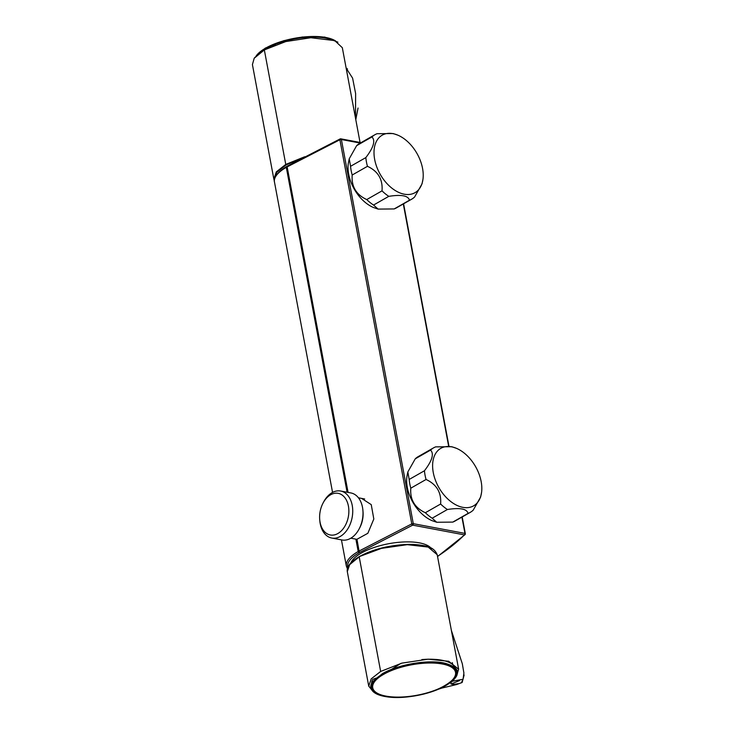<?xml version="1.0" encoding="UTF-8"?>
<svg xmlns="http://www.w3.org/2000/svg" width="734" height="734" viewBox="0 0 734 734"><rect width="100%" height="100%" fill="white"/><g stroke="black" fill="none" stroke-linecap="round" stroke-linejoin="round"><path stroke-width="1.1" d="M443.033 663.435A43.251 15.873 169.4 0 0 395.709 668.362A43.251 15.873 169.4 0 0 371.597 687.877A43.251 15.873 169.4 0 0 417.031 695.52A43.251 15.873 169.4 0 0 456.621 671.968A43.251 15.873 169.4 0 0 443.033 663.435M371.587 687.831A43.251 15.873 -10.6 0 1 371.578 687.786A43.251 15.873 -10.6 0 1 395.69 668.27A43.251 15.873 -10.6 0 1 443.015 663.343A43.251 15.873 -10.6 0 1 456.603 671.876A43.251 15.873 -10.6 0 1 456.612 671.922M451.071 684.024L459.512 680.601M462.998 679.326L461.383 682.84M458.135 683.657C452.722 684.785 450.318 684.464 450.924 682.693C452.584 680.895 456.915 676.895 457.089 674.491C458.97 669.977 455.007 666.243 445.199 663.288C428.977 659.196 398.067 664.343 382.341 673.739L372.716 681.574C370.936 684.116 370.367 686.345 371 688.281C372.505 692.804 378.221 695.704 388.148 696.988C397.975 698.263 409.902 697.282 423.922 694.034L441.923 688.052L456.557 684.556L462.154 682.464L456.585 684.547M462.154 682.464L464.127 674.977M451.373 630.378L462.319 663.793L463.897 673.005L463.071 679.262L452.254 681.244M456.511 676.023L458.64 669.215L448.74 661.279L428.115 659.178L401.865 663.132L380.652 671.445L371.202 678.867L368.725 686.097L373.166 691.657M349.274 564.996L359.403 556.565C373.551 549.032 390.011 544.977 408.755 544.399C419.169 544.353 426.949 545.802 432.106 548.757M261.148 51.894A42.7 15.671 -10.6 0 1 329.208 38.957M360.055 142.451L342.328 47.719L334.777 40.618L310.877 37.728L285.801 41.563L264.341 49.921L254.193 58.27L252.423 64.601L273.828 178.986M254.551 57.775L265.258 48.123L283.7 40.7L302.38 37.012L324.777 37.085L337.888 42.159M346.118 67.968L347.512 68.996M358.045 108.026L355.797 119.679M355.495 118.082L355.632 93.613L352.595 78.116L346.145 68.134M302.124 158.131L286.104 164.902L276.645 172.417L274.397 179.692M319.74 519.901L319.841 521.021A23.928 16.194 -79.3 0 0 331.786 538.05A23.928 16.194 -79.3 0 0 352.228 505.414A23.928 16.194 -79.3 0 0 340.649 491.018A23.928 16.194 -79.3 0 0 323.327 502.533L322.813 503.533A21.185 14.341 -79.3 0 0 319.74 519.901A21.185 14.341 -79.3 0 0 337.016 533.976A21.185 14.341 -79.3 0 0 348.411 506.084A21.185 14.341 -79.3 0 0 337.319 493.22A21.185 14.341 -79.3 0 0 322.813 503.533M362.871 509.983L363 511.359A20.552 13.909 100.7 0 1 360.009 527.232L359.385 528.462A23.928 16.194 -79.3 0 0 362.871 509.983A23.928 16.194 -79.3 0 0 362.495 507.341A23.928 16.194 -79.3 0 0 350.925 492.954L340.649 491.018M331.786 538.05L342.062 539.985A23.928 16.194 -79.3 0 0 359.385 528.462M422.977 179.188L422.032 183.867L414.609 196.996A37.104 23.681 -119.7 0 1 411.636 199.208A37.104 23.681 -119.7 0 1 409.453 200.235C408.278 195.657 401.397 194.363 388.8 196.345A37.104 23.681 -119.7 0 1 382.019 190.858C382.919 179.417 378.074 171.242 367.468 166.315A37.104 23.681 -119.7 0 1 366.431 161.911A37.104 23.681 -119.7 0 1 365.835 157.599L350.558 166.306L349.228 158.783L356.651 145.644A37.104 23.681 -119.7 0 1 359.623 143.442L374.891 134.735A37.104 23.681 -119.7 0 1 377.083 133.707L393.14 133.551L397.892 135.184A33.103 21.13 -119.7 0 1 422.977 179.188A33.103 21.13 -119.7 0 1 399.718 192.831A33.103 21.13 -119.7 0 1 374.661 159.416A33.103 21.13 -119.7 0 1 397.892 135.184M365.835 157.599C373.606 147.451 375.634 140.57 371.927 136.946L356.651 145.644M382.019 190.858L366.743 199.565C356.155 194.675 351.311 186.491 352.192 175.022A37.104 23.681 -119.7 0 1 351.155 170.618A37.104 23.681 -119.7 0 1 350.558 166.306M367.468 166.315L352.192 175.022M409.453 200.235L394.176 208.933L378.12 209.098L373.533 205.052A37.104 23.681 -119.7 0 1 366.743 199.565M388.8 196.345L373.533 205.052M371.927 136.946A37.104 23.681 -119.7 0 1 374.891 134.735M411.636 199.208L396.369 207.915A37.104 23.681 -119.7 0 1 394.176 208.933M378.12 209.098L373.367 207.465A33.103 21.13 -119.7 0 1 348.696 174.215A33.103 21.13 -119.7 0 1 348.283 163.453L349.228 158.783M481.577 492.358L480.632 497.028L473.21 510.158A37.104 23.681 -119.7 0 1 470.246 512.369A37.104 23.681 -119.7 0 1 468.053 513.396C466.888 508.818 460.007 507.524 447.41 509.506A37.104 23.681 -119.7 0 1 440.62 504.019C441.529 492.578 436.675 484.403 426.069 479.476A37.104 23.681 -119.7 0 1 425.032 475.081A37.104 23.681 -119.7 0 1 424.445 470.76L409.168 479.467L407.838 471.944L415.261 458.814A37.104 23.681 -119.7 0 1 418.224 456.603L433.5 447.896A37.104 23.681 -119.7 0 1 435.693 446.868L451.749 446.712L456.493 448.346A33.103 21.13 -119.7 0 1 481.577 492.358A33.103 21.13 -119.7 0 1 458.328 505.992A33.103 21.13 -119.7 0 1 433.271 472.577A33.103 21.13 -119.7 0 1 456.493 448.346M424.445 470.76C432.216 460.613 434.244 453.731 430.537 450.107L415.261 458.814M440.62 504.019L425.353 512.727C414.765 507.836 409.911 499.652 410.801 488.183A37.104 23.681 -119.7 0 1 409.765 483.779A37.104 23.681 -119.7 0 1 409.168 479.467M426.069 479.476L410.801 488.183M468.053 513.396L452.786 522.103L436.73 522.259L432.142 518.213A37.104 23.681 -119.7 0 1 425.353 512.727M447.41 509.506L432.142 518.213M430.537 450.107A37.104 23.681 -119.7 0 1 433.5 447.896M470.246 512.369L454.97 521.076A37.104 23.681 -119.7 0 1 452.786 522.103M436.73 522.259L431.977 520.626A33.103 21.13 -119.7 0 1 407.306 487.376A33.103 21.13 -119.7 0 1 406.893 476.614L407.838 471.944M385.075 673.537L382.322 675.106A42.122 15.46 169.4 0 0 386.708 696.254A42.122 15.46 169.4 0 0 444.602 685.795A42.122 15.46 169.4 0 0 443.042 664.142A42.122 15.46 169.4 0 0 385.075 673.537L388.249 671.362M375.955 678.143L372.679 679.445A42.471 15.579 -10.6 0 0 371.615 683.391M421.876 659.572A42.471 15.579 -10.6 0 1 454.952 667.72M400.819 663.417L391.387 669.445M272.176 45.572L275.369 44.847M341.393 139.524L339.897 139.754L411.783 523.893A1.138 0.633 64.2 0 0 412.71 525.149A1.138 0.771 -79.3 0 0 413.279 523.663L341.393 139.524A1.138 0.771 -79.3 0 0 340.429 138.91A1.138 0.633 64.2 0 0 340.126 138.928A1.138 0.633 64.2 0 0 339.897 139.754L341.393 139.524L360.266 143.075L341.393 139.524A1.138 0.771 -79.3 0 0 340.429 138.91A1.138 0.633 64.2 0 0 340.126 138.928A1.138 0.633 64.2 0 0 339.897 139.754L287.15 166.893A1.138 0.706 -118.7 0 1 287.407 166.058L286.572 166.526A1.138 0.725 60.3 0 0 286.315 167.361L347.118 492.239M359.229 552.702A44.526 16.341 -10.6 0 1 360.045 552.252L412.71 525.149L464.393 534.884A1.138 0.936 -135.4 0 0 465.228 533.838A1.138 0.936 -135.4 0 1 464.393 534.884A1.138 0.771 -79.3 0 0 464.961 533.398L461.915 517.121L464.961 533.398L413.279 523.663L411.783 523.893L359.045 551.041A45.664 16.754 -10.6 0 0 358.21 551.509L355.981 539.692L358.21 551.509A45.664 16.754 169.4 0 0 346.356 566.125L347.384 568.731L346.356 566.125A45.664 16.754 169.4 0 1 358.192 551.509L359.229 552.702A1.138 0.725 -119.7 0 1 358.21 551.509M286.948 166.471A1.138 0.725 60.3 0 0 286.572 166.526L287.407 166.058A1.138 0.706 -118.7 0 0 287.15 166.893A45.664 16.754 -10.6 0 0 286.315 167.361L286.939 166.48M347.099 492.23L286.306 167.361A45.664 16.754 169.4 0 0 274.461 181.977L332.557 492.413L274.461 181.977C273.076 177.83 277.113 172.683 286.563 166.526C277.113 172.683 273.076 177.83 274.461 181.977A45.664 16.754 169.4 0 1 286.306 167.361A45.664 16.754 -10.6 0 1 287.15 166.893L348.072 492.413M361.596 498.404L371.239 504.625L373.817 519.011L367.853 533.288L356.972 539.27L355.944 539.233M419.417 542.866A41.746 15.322 -10.6 0 1 430.895 547.968A41.746 15.322 -10.6 0 0 419.417 542.866A41.746 15.322 -10.6 0 0 378.019 546.261A41.746 15.322 -10.6 0 0 350.861 562.905A41.746 15.322 -10.6 0 1 378.019 546.261A41.746 15.322 -10.6 0 1 419.417 542.866M286.104 164.893L285.765 164.434L276.314 171.866L273.846 179.096L274.342 180.656M437.216 554.711L428.133 547.05L407.269 544.665L381.469 548.362L359.412 556.574M380.652 671.445L359.22 556.932L349.769 564.363L347.301 571.602L368.725 686.097M452.327 662.637L452.694 664.609M256.148 55.949A43.251 15.873 -10.6 0 1 325.896 37.498A43.251 15.873 -10.6 0 1 335.594 40.957M304.775 156.737L285.765 164.434L264.341 49.921M403.305 203.96L448.63 446.125L403.305 203.96M347.788 567.446A44.526 16.341 -10.6 0 1 359.22 552.711A44.526 16.341 -10.6 0 0 347.788 567.446M464.393 534.884A228.54 83.859 -10.6 0 1 437.519 556.372A228.54 83.859 -10.6 0 0 464.393 534.884A1.138 0.771 -79.3 0 0 464.961 533.398M339.897 139.754L287.15 166.893M360.045 552.252A1.138 0.706 -118.7 0 1 359.045 551.041L356.972 539.27M458.64 669.215L437.207 554.711C433.555 545.995 424.931 545.546 412.737 544.408L404.443 544.5L386.35 546.931C375.707 549.216 366.706 552.445 359.33 556.601C350.522 561.749 346.512 566.749 347.301 571.602M448.373 661.169L448.566 662.16M350.843 538.196L356.485 539.261M358.449 497.808L364.67 498.982M455.805 671.839C458.823 678.822 439.721 691.786 416.013 695.428C394.112 699.484 373.487 696.034 372.312 687.464M340.833 138.836L361.027 142.635L340.833 138.836A1.138 1.138 0 0 0 340.126 138.928L287.407 166.058L340.126 138.928A1.138 1.138 0 0 1 340.833 138.836M465.007 534.636A1.138 1.138 0 0 0 465.319 533.627L462.2 516.956L465.319 533.627A1.138 1.138 0 0 1 465.007 534.636L437.556 556.537L465.007 534.636M403.59 203.795L448.951 446.171L403.59 203.795M341.438 539.866L346.356 566.125L341.438 539.866"/></g></svg>
